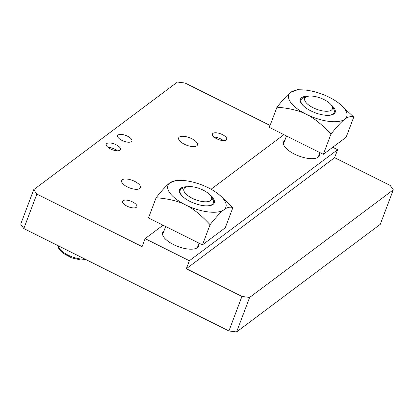 <?xml version="1.0" encoding="UTF-8"?>
<svg xmlns="http://www.w3.org/2000/svg" width="414" height="414" viewBox="0 0 414 414"><rect width="100%" height="100%" fill="white"/><g stroke="black" fill="none" stroke-linecap="round" stroke-linejoin="round"><path stroke-width="0.62" d="M308.337 96.224A18.578 7.442 20.7 0 0 301.48 103.691A18.578 7.442 20.7 0 0 304.425 106.765A18.578 7.442 20.7 0 0 311.902 111.382A18.578 7.442 20.7 0 0 327.122 115.346A18.578 7.442 20.7 0 0 331.159 104.845M326.832 115.335A17.74 7.105 20.7 0 0 333.632 108.934L331.919 105.937A14.78 5.92 -159.3 0 1 328.266 111.18A14.78 5.92 -159.3 0 1 313.905 108.116A14.78 5.92 -159.3 0 1 307.048 96.54A14.78 5.92 -159.3 0 1 320.659 98.123A14.78 5.92 -159.3 0 1 331.919 105.937M307.048 96.54L303.783 97.652A17.74 7.105 20.7 0 0 304.652 106.957M340.003 104.147L353.758 117.064L346.125 137.257L323.318 154.339L269.348 127.393L276.976 107.2C283.109 99.495 287.709 94.532 290.778 92.312A30.967 12.404 20.7 0 0 306.365 114.326A30.967 12.404 20.7 0 0 344.753 119.258A30.967 12.404 20.7 0 0 340.003 104.147A30.967 12.404 20.7 0 0 329.166 97.243A30.967 12.404 20.7 0 0 302.168 89.848A30.967 12.404 20.7 0 0 290.778 92.312L297.469 89.714L302.168 89.848M353.758 117.064C350.912 116.08 347.91 116.81 344.753 119.258C341.679 121.473 337.084 126.436 330.952 134.146C321.973 124.495 313.776 117.892 306.365 114.326C299.037 110.533 289.241 108.157 276.976 107.2M323.318 154.339L330.952 134.146M187.47 186.755A18.578 7.442 20.7 0 0 180.613 194.223A18.578 7.442 20.7 0 0 183.552 197.297A18.578 7.442 20.7 0 0 206.255 205.877A18.578 7.442 20.7 0 0 206.653 205.882A18.578 7.442 20.7 0 0 210.291 195.377M205.96 205.867A17.74 7.105 20.7 0 0 206.058 205.867A17.74 7.105 20.7 0 0 212.765 199.465L211.047 196.469A14.78 5.92 -159.3 0 1 205.463 201.804A14.78 5.92 -159.3 0 1 187.744 195.496A14.78 5.92 -159.3 0 1 186.181 187.071A14.78 5.92 -159.3 0 1 199.791 188.655A14.78 5.92 -159.3 0 1 211.047 196.469M186.181 187.071L182.916 188.184A17.74 7.105 20.7 0 0 183.78 197.483M219.135 194.678L232.885 207.595L225.257 227.788L202.451 244.871L148.481 217.924L156.109 197.732C162.241 190.021 166.842 185.063 169.911 182.843A30.967 12.404 20.7 0 0 185.493 204.858A30.967 12.404 20.7 0 0 223.881 209.789A30.967 12.404 20.7 0 0 219.135 194.678A30.967 12.404 20.7 0 0 208.299 187.775A30.967 12.404 20.7 0 0 181.296 180.38A30.967 12.404 20.7 0 0 169.911 182.843L176.602 180.245L181.296 180.38M232.885 207.595C230.039 206.612 227.038 207.342 223.881 209.789C220.812 212.004 216.212 216.967 210.084 224.678C201.1 215.026 192.908 208.418 185.493 204.858C178.17 201.064 168.374 198.689 156.109 197.732M202.451 244.871L210.084 224.678M107.945 147.306A7.39 2.96 -159.3 0 1 114.481 149.076A7.39 2.96 -159.3 0 1 117.141 150.784M163.059 225.2L145.107 238.645L189.364 260.742L186.357 268.707L334.59 157.677L390.185 185.431L393.3 189.829L249.626 297.443L241.947 296.455L228.911 330.962L23.815 228.569L36.856 194.068L33.736 189.664L177.415 82.055L185.089 83.038L270.078 125.468M332.737 147.286L337.601 149.713L189.364 260.742M283.926 134.674L211.073 189.239M198.715 244.069A19.199 7.69 -159.3 0 1 198.611 246.097A19.199 7.69 -159.3 0 1 190.735 249.202A19.199 7.69 -159.3 0 1 170.904 243.147A19.199 7.69 -159.3 0 1 162.692 232.523A19.199 7.69 -159.3 0 1 163.954 230.929M319.582 153.537A19.199 7.69 -159.3 0 1 319.479 155.566A19.199 7.69 -159.3 0 1 295.461 154.567A19.199 7.69 -159.3 0 1 283.559 141.997A19.199 7.69 -159.3 0 1 284.827 140.403M36.856 194.068L142.1 246.609L145.107 238.645M337.601 149.713L334.59 157.677M116.168 144.765A7.612 3.048 -159.3 0 1 120.49 149.557A7.612 3.048 -159.3 0 1 112.287 149.718A7.612 3.048 -159.3 0 1 106.243 144.175A7.612 3.048 -159.3 0 1 116.168 144.765M127.574 136.227A7.612 3.048 -159.3 0 1 131.89 141.019A7.612 3.048 -159.3 0 1 121.964 140.424A7.612 3.048 -159.3 0 1 117.648 135.637A7.612 3.048 -159.3 0 1 127.574 136.227M132.537 201.897A7.612 3.048 -159.3 0 1 136.853 206.689A7.612 3.048 -159.3 0 1 126.927 206.1A7.612 3.048 -159.3 0 1 122.611 201.307A7.612 3.048 -159.3 0 1 132.537 201.897M222.39 134.597A7.612 3.048 -159.3 0 1 226.706 139.389A7.612 3.048 -159.3 0 1 218.509 139.554A7.612 3.048 -159.3 0 1 212.465 134.007A7.612 3.048 -159.3 0 1 222.39 134.597M134.736 181.389A10.039 4.021 -159.3 0 1 140.429 187.702A10.039 4.021 -159.3 0 1 127.341 186.926A10.039 4.021 -159.3 0 1 121.649 180.607A10.039 4.021 -159.3 0 1 134.736 181.389M191.749 138.685A10.039 4.021 -159.3 0 1 197.447 145.003A10.039 4.021 -159.3 0 1 184.359 144.222A10.039 4.021 -159.3 0 1 178.662 137.903A10.039 4.021 -159.3 0 1 191.749 138.685M33.736 189.664L20.7 224.171L23.815 228.569M241.947 296.455L186.357 268.707M228.911 330.962L236.585 331.945L249.626 297.443M393.3 189.829L380.264 224.336L236.585 331.945M214.162 137.137A7.39 2.96 -159.3 0 1 220.703 138.907A7.39 2.96 -159.3 0 1 223.363 140.615M84.942 259.086A17.031 6.821 -159.3 0 1 81.687 259.076A17.031 6.821 -159.3 0 1 58.157 245.714M197.343 247.691L199.051 243.173M162.583 234.557L165.636 226.489M318.216 157.16L319.924 152.642M283.455 144.025L286.504 135.958M86.04 259.635L80.735 259.982L71.632 257.865L62.845 253.151L59.316 249.564L58.353 247.686L58.048 245.662"/></g></svg>
